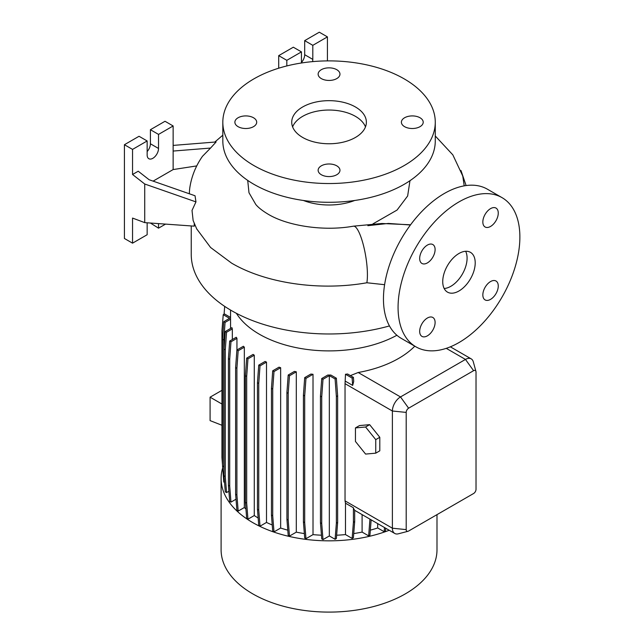<?xml version="1.0" encoding="UTF-8"?>
<svg xmlns="http://www.w3.org/2000/svg" width="644" height="644" viewBox="0 0 644 644"><rect width="100%" height="100%" fill="white"/><g stroke="black" fill="none" stroke-linecap="round" stroke-linejoin="round"><path stroke-width="0.97" d="M410.429 224.981L388.38 223.436L367.861 225.674M458.971 290.983A22.967 13.258 120 0 0 473.976 270.746A22.967 13.258 120 0 0 470.458 252.343A22.967 13.258 120 0 0 458.971 253.478A22.967 13.258 120 0 0 443.966 273.724A22.967 13.258 120 0 0 447.491 292.126A22.967 13.258 120 0 0 458.971 290.983M444.167 288.496A22.967 13.258 120 0 0 450.848 286.298A22.967 13.258 120 0 0 465.652 251.281M253.503 117.755A10.908 6.295 0 0 0 241.621 116.395A10.908 6.295 0 0 0 234.883 122.215A10.908 6.295 0 0 0 238.079 126.667A10.908 6.295 0 0 0 249.969 128.027A10.908 6.295 0 0 0 256.698 122.215A10.908 6.295 0 0 0 253.503 117.755M336.764 69.689A10.908 6.295 0 0 0 324.874 68.328A10.908 6.295 0 0 0 318.136 74.141A10.908 6.295 0 0 0 321.332 78.6A10.908 6.295 0 0 0 333.222 79.961A10.908 6.295 0 0 0 339.96 74.141A10.908 6.295 0 0 0 336.764 69.689M420.017 117.755A10.908 6.295 0 0 0 408.127 116.395A10.908 6.295 0 0 0 401.397 122.215A10.908 6.295 0 0 0 404.593 126.667A10.908 6.295 0 0 0 416.483 128.027A10.908 6.295 0 0 0 423.213 122.215A10.908 6.295 0 0 0 420.017 117.755M336.764 165.83A10.908 6.295 0 0 0 324.874 164.462A10.908 6.295 0 0 0 318.136 170.282A10.908 6.295 0 0 0 321.332 174.733A10.908 6.295 0 0 0 333.222 176.102A10.908 6.295 0 0 0 339.96 170.282A10.908 6.295 0 0 0 336.764 165.83M490.551 299.371A10.908 6.295 120 0 0 497.675 289.76A10.908 6.295 120 0 0 496.009 281.017A10.908 6.295 120 0 0 490.551 281.557A10.908 6.295 120 0 0 483.427 291.177A10.908 6.295 120 0 0 485.101 299.919A10.908 6.295 120 0 0 490.551 299.371M490.551 226.447A10.908 6.295 120 0 0 497.675 216.827A10.908 6.295 120 0 0 496.009 208.084A10.908 6.295 120 0 0 490.551 208.632A10.908 6.295 120 0 0 483.427 218.244A10.908 6.295 120 0 0 485.101 226.986A10.908 6.295 120 0 0 490.551 226.447M427.391 262.905A10.908 6.295 120 0 0 434.515 253.293A10.908 6.295 120 0 0 432.849 244.551A10.908 6.295 120 0 0 427.391 245.09A10.908 6.295 120 0 0 420.266 254.71A10.908 6.295 120 0 0 421.941 263.452A10.908 6.295 120 0 0 427.391 262.905M427.391 335.838A10.908 6.295 120 0 0 434.515 326.226A10.908 6.295 120 0 0 432.849 317.484A10.908 6.295 120 0 0 427.391 318.023A10.908 6.295 120 0 0 420.266 327.635A10.908 6.295 120 0 0 421.941 336.377A10.908 6.295 120 0 0 427.391 335.838M384.605 284.688L366.863 282.764C319.851 291.16 266.036 283.4 231.607 263.138L210.572 247.473L196.653 228.805M191.244 225.939L191.244 254.42A137.808 79.558 0 0 0 231.607 310.682A137.808 79.558 0 0 0 389.451 325.928M236.38 313.306A98.5 56.865 0 0 0 259.403 334.244A98.5 56.865 0 0 0 396.889 335.258M222.679 467.898A107.951 62.323 0 0 0 221.101 478.516L221.101 549.775A107.951 62.323 0 0 0 252.722 593.849A107.951 62.323 0 0 0 370.356 607.356A107.951 62.323 0 0 0 436.994 549.775L436.994 514.645M221.101 478.516A107.951 62.323 0 0 0 252.722 522.582A107.951 62.323 0 0 0 389.209 530.262M303.429 200.485A45.933 26.517 0 0 0 354.667 200.485M409.97 180.69L407.644 195.985L397.058 210.065L372.9 223.903M222.824 122.215L222.824 140.964A106.228 61.325 0 0 0 253.937 184.329A106.228 61.325 0 0 0 369.696 197.628A106.228 61.325 0 0 0 435.272 140.964L435.272 122.215A106.228 61.325 0 0 0 404.158 78.85A106.228 61.325 0 0 0 288.399 65.551A106.228 61.325 0 0 0 222.824 122.215A106.228 61.325 0 0 0 253.937 165.58A106.228 61.325 0 0 0 369.696 178.871A106.228 61.325 0 0 0 435.272 122.215M355.44 106.976A37.32 21.55 0 0 0 314.763 102.307A37.32 21.55 0 0 0 291.724 122.215A37.32 21.55 0 0 0 302.656 137.446A37.32 21.55 0 0 0 343.333 142.123A37.32 21.55 0 0 0 366.372 122.215A37.32 21.55 0 0 0 355.44 106.976M365.478 126.9A37.32 21.55 0 0 0 355.44 116.355A37.32 21.55 0 0 0 318.627 110.897A37.32 21.55 0 0 0 292.618 126.9M196.75 165.911L173.139 169.565L173.139 125.966L158.529 134.403L158.529 148.466A8.042 4.645 -60 0 1 152.837 158.311A8.042 4.645 -60 0 1 148.82 158.706A8.042 4.645 -60 0 1 147.154 155.027L147.154 140.964L132.543 149.4L132.543 174.5L144.723 184.007L144.723 222.623L194.238 226.157L194.238 223.452M502.038 197.644L487.419 189.207A86.127 49.725 120 0 0 444.352 193.474A86.127 49.725 120 0 0 388.091 269.369A86.127 49.725 120 0 0 401.293 338.382L415.911 346.826A86.127 49.725 120 0 0 458.971 342.56A86.127 49.725 120 0 0 515.24 266.664A86.127 49.725 120 0 0 502.038 197.644A86.127 49.725 120 0 0 458.971 201.91A86.127 49.725 120 0 0 402.709 277.806A86.127 49.725 120 0 0 415.911 346.826M266.503 362.113A98.5 56.865 180 0 1 265.111 361.437L258.743 365.116L260.015 365.848L266.503 362.113L266.503 522.445A98.5 56.865 0 0 0 272.235 524.973M280.647 367.708A98.5 56.865 180 0 1 279.029 367.169L272.718 370.807L273.998 371.548L280.647 367.708L280.647 528.048A98.5 56.865 0 0 0 287.779 530.157M296.304 371.813A98.5 56.865 180 0 1 294.429 371.419L288.198 375.017L289.47 375.758L296.304 371.813L296.304 532.153A98.5 56.865 0 0 0 304.346 533.57M313.016 374.293A98.5 56.865 180 0 1 310.851 374.067L304.701 377.626L305.972 378.358L313.016 374.293L313.016 534.625A98.5 56.865 0 0 0 321.445 535.212M330.871 375.041A98.5 56.865 180 0 1 327.78 375.041L321.734 378.535L323.006 379.276L329.334 375.621L329.334 535.953L335.097 539.286L336.369 538.545L337.641 522.445L337.641 395.786L336.369 378.213L330.871 375.041M336.635 535.212A98.5 56.865 0 0 0 345.49 534.584L352.139 538.424L353.411 537.692L354.683 521.592L354.683 510.161A11.487 6.633 -60 0 1 353.411 507.77L345.49 503.197L345.49 534.584M345.49 381.264L352.671 385.41L353.709 381.409L353.411 377.352L347.647 374.027A98.5 56.865 180 0 1 345.49 374.253L345.039 383.671L345.039 500.871L345.49 503.197M414.784 346.174A98.5 56.865 180 0 1 358.177 372.506L350.4 375.613M407.982 531.292L398.362 533.804A11.487 6.633 -60 0 1 394.764 533.465A11.487 6.633 -60 0 1 392.389 528.209L392.389 411.009A11.487 6.633 -60 0 1 400.504 396.937L465.467 359.433A11.487 6.633 -60 0 1 471.207 358.869A11.487 6.633 -60 0 1 473.3 361.815L475.932 371.403A3.445 1.988 120 0 0 473.59 370.686L408.626 408.191A3.445 1.988 120 0 0 406.195 412.41L406.195 529.618A3.445 1.988 120 0 0 407.982 531.292A3.445 1.988 120 0 0 408.626 531.018L473.59 493.513A3.445 1.988 120 0 0 476.021 489.303L476.021 372.095A3.445 1.988 120 0 0 475.932 371.403M369.648 424.662L359.497 425.571L355.44 427.914L355.44 441.446L365.591 454.076L375.742 453.167L379.799 450.824L379.799 437.292L369.648 424.662L365.591 427.004L355.44 427.914M353.733 533.57A98.5 56.865 0 0 0 362.097 532.089L368.666 535.88L369.938 535.14L371.153 519.837M329.334 535.953L323.006 539.608L321.726 523.508L321.726 396.849L323.006 379.276M321.734 378.535L320.454 396.108L320.454 522.775L321.734 538.875L323.006 539.608M313.016 534.625L305.972 538.698L304.692 522.598L304.692 395.931L305.972 378.358M304.701 377.626L303.421 395.199L303.421 521.857L304.701 537.957L305.972 538.698M296.304 532.153L289.47 536.09L288.198 519.99L288.198 393.331L289.47 375.758M288.198 375.017L286.918 392.59L286.918 519.257L288.198 535.357L289.47 536.09M280.647 528.048L273.998 531.88L272.718 515.78L272.718 389.121L273.998 371.548M272.718 370.807L271.446 388.38L271.446 515.047L272.718 531.147L273.998 531.88M266.503 522.445L260.015 526.188L258.743 510.088L258.743 383.43L260.015 365.848M258.743 365.116L257.463 382.689L257.463 509.356L258.743 525.456L260.015 526.188M254.275 515.538L247.956 519.185L246.684 503.085L246.684 376.418L247.956 358.845L254.275 355.198L254.275 515.538A98.5 56.865 0 0 0 258.155 517.993M254.275 355.198A98.5 56.865 180 0 1 253.108 354.401L246.684 358.112L245.404 375.685L245.404 502.352L246.684 518.452L247.956 519.185M244.334 507.528L238.175 511.078L236.903 494.978L236.903 368.32L238.175 350.747L244.334 347.188L244.334 507.528A98.5 56.865 0 0 0 245.936 509.034M244.334 347.188A98.5 56.865 180 0 1 243.392 346.263L236.903 350.006L235.624 367.579L235.624 494.246L236.903 510.346L238.175 511.078M236.018 499.213L230.971 502.127L229.699 486.027L229.699 359.36L230.971 341.787L236.944 338.333A98.5 56.865 180 0 1 236.259 337.263L229.699 341.054L230.971 341.787M229.699 341.054L228.419 358.627L228.419 485.286L229.699 501.386L230.971 502.127M228.894 491.235L226.559 492.579L225.279 476.48L225.279 349.821L226.559 332.248L232.323 328.915A98.5 56.865 180 0 1 231.929 327.667L225.287 331.507L226.559 332.248M225.287 331.507L224.007 349.08L224.007 475.747L225.287 491.847L226.559 492.579M224.007 469.299L223.798 466.642L222.526 465.91L223.798 482.01L224.539 482.436M223.243 475.039L223.082 473.002M370.332 530.149A98.5 56.865 0 0 0 377.682 527.967L384.178 531.719L385.458 530.986L385.676 528.217M362.097 514.612L362.097 532.089M223.798 466.642L223.798 339.976L225.07 322.403L230.568 319.231A98.5 56.865 180 0 1 230.552 318.176L230.552 310.062M230.568 319.231L230.568 328.456M232.323 328.915L232.323 339.533M236.944 338.333L236.944 349.982M377.682 523.604L377.682 527.967M147.154 222.8L147.154 234.73L132.543 243.166L132.543 218.075L144.723 222.623M196.855 229.216L193.136 220.538L192.025 210.419L195.961 201.894L195.035 195.76L149.142 179.748L138.227 171.215L132.543 174.5M150.406 223.033L158.529 228.169L165.548 224.112M147.154 140.964L139.04 136.278L124.421 144.715L124.421 238.481L132.543 243.166M173.139 125.966L165.017 121.273L150.406 129.71L150.406 143.781A8.042 4.645 -60 0 1 147.154 151.582M158.529 223.613L158.529 228.169M132.543 149.4L124.421 144.715M158.529 134.403L150.406 129.71M173.139 169.565L153.111 181.125M173.139 151.058L210.556 148.056L202.466 156.315C195.953 165.637 191.783 175.82 189.948 186.881A139.273 80.403 0 0 0 189.376 193.788M210.556 148.056L216.11 141.962L173.139 145.407M144.723 184.007L195.961 201.894M327.426 60.89L327.426 36.885L319.303 32.2L304.684 40.636L304.684 54.7A8.042 4.645 -60 0 1 301.44 62.508M301.44 62.991L301.44 51.89L293.318 47.205L278.707 55.642L278.707 68.208M327.426 36.885L312.807 45.33L312.807 59.393A8.042 4.645 -60 0 1 312.517 61.631M312.807 45.33L304.684 40.636M301.44 51.89L286.822 60.327L278.707 55.642M286.822 60.327L286.822 65.938M247.715 180.417L248.987 192.733L255.765 204.43C258.196 207.448 262.301 210.701 268.105 214.178C287.232 225.77 323.425 231.615 353.435 226.173A31.58 7.165 80.5 0 1 362.596 242.216A31.58 7.165 80.5 0 1 367.418 274.843A31.58 7.165 80.5 0 1 366.863 282.764M464.203 185.85L462.762 176.029L452.845 154.882L435.272 135.981M224.007 475.747L225.279 476.48M224.007 349.08L225.279 349.821M257.463 509.356L258.743 510.088M257.463 382.689L258.743 383.43M320.454 522.775L321.726 523.508M320.454 396.108L321.726 396.849M335.097 539.286L336.369 523.186L336.369 396.519L335.097 378.946L329.334 375.621M335.097 378.946L336.369 378.213M336.369 523.186L337.641 522.445M336.369 396.519L337.641 395.786M221.955 404.029L210.089 397.179L210.089 420.621L221.955 425.265M221.955 390.328L210.089 397.179M224.072 314.208L224.692 306.383M228.419 485.286L229.699 486.027M228.419 358.627L229.699 359.36M271.446 515.047L272.718 515.78M271.446 388.38L272.718 389.121M352.139 538.424L353.411 522.324L353.411 507.77M353.411 522.324L354.683 521.592M352.671 385.41L352.139 378.084L345.49 374.253M352.139 378.084L353.411 377.352M222.526 465.258L221.955 457.457L221.955 330.791L223.235 314.691L224.506 313.958L230.552 317.444M223.235 314.691L229.562 318.345L223.798 321.67L225.07 322.403M222.526 465.91L222.526 339.243L223.798 339.976M222.526 339.243L223.798 321.67M235.624 494.246L236.903 494.978M235.624 367.579L236.903 368.32M236.903 350.006L238.175 350.747M286.918 519.257L288.198 519.99M286.918 392.59L288.198 393.331M384.178 531.719L384.508 527.549M245.404 502.352L246.684 503.085M245.404 375.685L246.684 376.418M246.684 358.112L247.956 358.845M303.421 521.857L304.692 522.598M303.421 395.199L304.692 395.931M368.666 535.88L369.938 519.136M369.938 519.78L370.493 519.458M375.742 453.167L375.742 439.635L379.799 437.292M375.742 439.635L365.591 427.004M406.195 529.618L392.389 528.209L345.039 500.871M406.195 412.41L392.389 411.009L345.039 383.671M473.59 370.686L465.467 359.433L446.26 348.348M408.626 408.191L400.504 396.937L358.177 372.506M158.529 148.466L150.406 143.781M312.807 59.393L304.684 54.7M410.574 224.78L381.892 223.492L353.435 226.173M471.207 358.869L450.357 346.826M394.764 533.465L354.683 510.33M466.103 185.553L460.983 170.531M222.824 135.192L214.782 142.066"/></g></svg>
